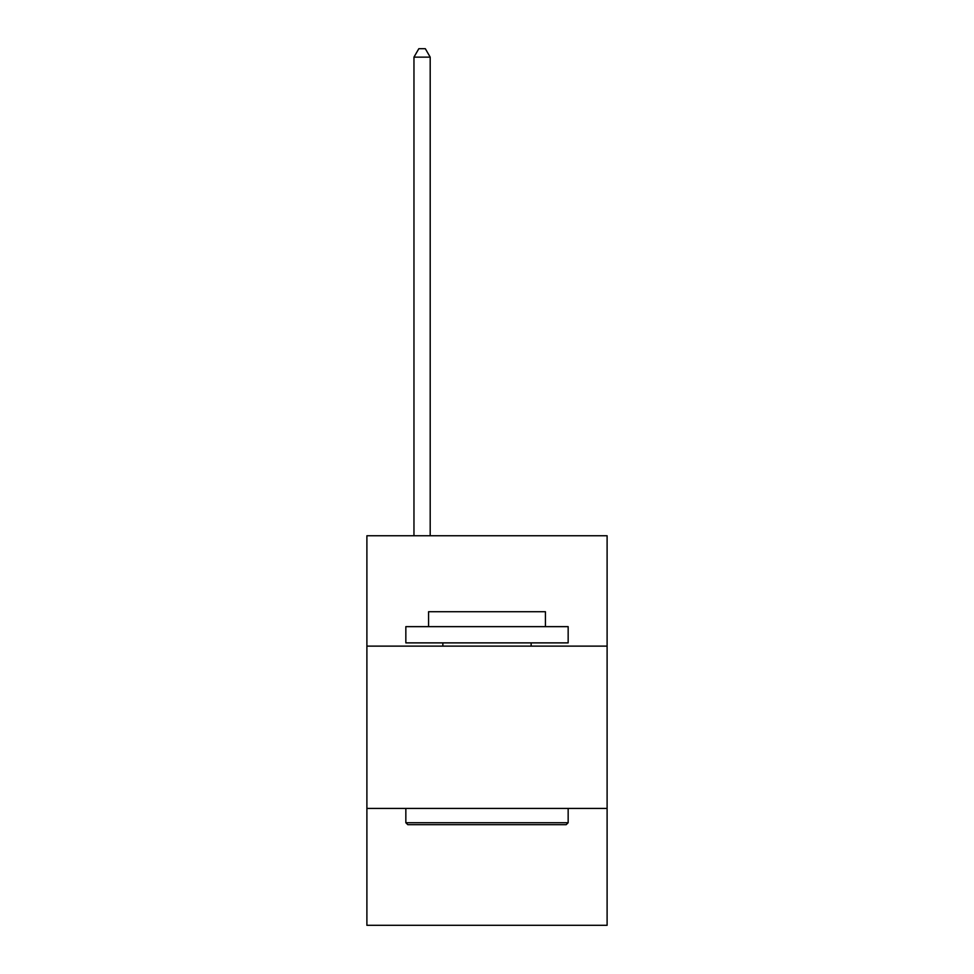 <?xml version="1.0" encoding="UTF-8"?>
<svg xmlns="http://www.w3.org/2000/svg" width="974" height="974" viewBox="0 0 974 974"><rect width="100%" height="100%" fill="white"/><g stroke="black" fill="none" stroke-linecap="round" stroke-linejoin="round"><path stroke-width="1.46" d="M366.894 646.127L607.106 646.127L607.106 535.761L366.894 535.761L366.894 925.3L607.106 925.3L607.106 808.432L366.894 808.432M607.106 808.432L607.106 646.127M407.789 824.674L405.841 822.726L568.159 822.726L566.211 824.674L407.789 824.674M568.159 626.647L568.159 642.877L405.841 642.877L405.841 626.647L568.159 626.647M428.572 626.647L428.572 611.721L545.428 611.721L545.428 626.647M568.159 808.432L568.159 822.726M405.841 808.432L405.841 822.726M531.147 642.877L531.147 646.127M442.853 642.877L442.853 646.127M430.191 535.761L430.191 57.137L413.962 57.137L413.962 535.761M413.962 57.137L418.832 48.7L425.321 48.7L430.191 57.137"/></g></svg>
